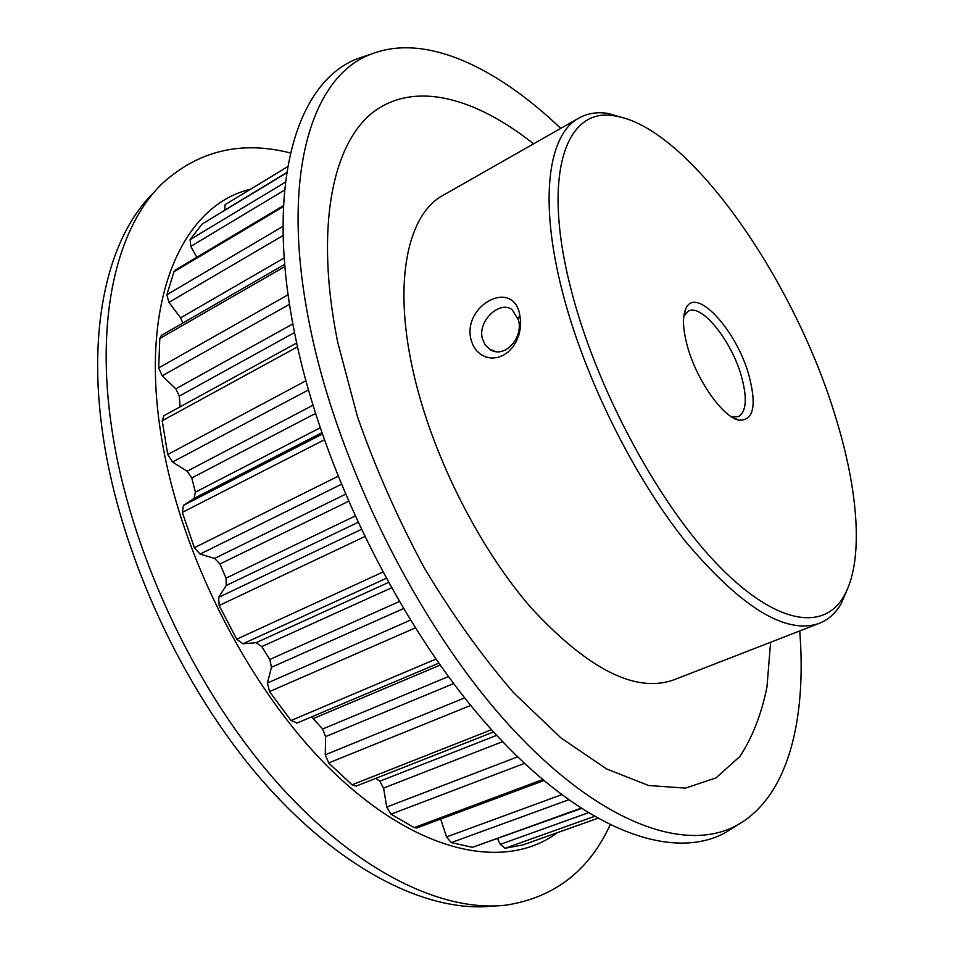 <?xml version="1.0" encoding="UTF-8"?>
<svg xmlns="http://www.w3.org/2000/svg" width="954" height="954" viewBox="0 0 954 954"><rect width="100%" height="100%" fill="white"/><g stroke="black" fill="none" stroke-linecap="round" stroke-linejoin="round"><path stroke-width="1.43" d="M470.966 339.552C462.404 305.197 512.775 278.329 519.68 314.307L520.645 320.914L520.407 327.866L518.964 334.806L516.352 341.389L512.68 347.22L508.1 352.038L502.853 355.544L497.189 357.595L491.405 358.084L485.813 357.023L480.721 354.459L476.404 350.559L473.089 345.515L470.966 339.552M518.38 319.817L512.25 309.883C500.29 299.806 477.525 320.651 482.319 338.443L485.026 344.656L489.652 349.188C504.058 359.646 523.853 337.764 518.38 319.817L519.68 314.307M581.141 808.563L472.468 847.331L580.712 808.288M180.079 406.845L179.316 396.077L175.81 388.827L162.204 375.816L158.674 367.91L288.108 294.762M543.732 780.611L416.826 827.977L414.191 827.607L542.576 779.633M493.576 731.945L356.2 786.084L352.05 784.808L491.548 729.703M386.024 578.434L242.912 643.795L236.735 639.18L382.637 572.185M748.973 375.459C756.892 405.939 753.553 420.833 738.945 420.154C722.917 417.458 696.42 379.847 687.381 346.159C682.754 329.07 682.265 316.549 685.89 308.571C695.752 285.496 736.715 330.287 748.973 375.459M731.646 416.922L738.527 416.612C746.41 411.579 747.387 398.188 741.461 376.46C731.73 341.043 701.619 303.336 688.371 311.123L683.791 316.275M835.442 416.588C794.145 279.415 688.86 127.156 614.96 115.947C565.829 106.264 540.858 174.463 571.482 291.018C596.059 386.859 656.173 499.669 714.808 561.727C773.599 624.083 823.016 632.192 843.586 596.739C864.014 562.192 858.791 491.668 835.442 416.588M848.666 586.15L841.189 603.703C835.609 613.183 828.287 619.742 819.236 623.367C786.001 634.947 741.508 607.758 685.783 541.789C633.289 476.201 584.242 377.033 562.502 292.079C538.628 200.054 548.192 134.24 578.935 118.034C587.461 113.299 597.156 111.761 608.044 113.419L626.373 118.701M578.935 118.034L443.145 195.284C407.954 214.101 392.929 280.428 412.808 369.77C430.838 452.268 477.847 546.618 531.199 607.877C588.105 669.35 635.579 693.367 673.619 679.94L819.236 623.367M799.738 630.94C806.714 719.602 788.29 796.244 737.812 824.757C686.737 853.961 599.47 824.423 508.613 724.623C417.983 625.156 336.333 461.295 309.346 323.382C279.427 174.546 312.208 75.366 371.333 54.08C425.305 32.925 496.39 67.007 560.761 128.373M735.129 826.474L726.435 832.007C674.466 861.772 586.018 832.639 494.232 732.66C402.671 633.027 320.58 468.378 293.951 329.643C264.401 179.901 298.34 79.969 358.525 58.325L368.316 55.082M557.327 832.699C507.588 869.845 423.349 855.905 338.503 776.997C253.847 698.376 180.688 558.674 161.345 436.598C138.604 298.96 182.989 205.05 250.473 189.274M610.047 825.079C588.928 870.799 554.405 897.464 506.479 905.072C441.785 913.026 353.016 870.06 272.772 777.641C192.732 685.27 129.804 549.015 112.012 430.171C94.482 315.81 117.759 225.609 163.027 182.834C199.183 150.458 241.66 140.512 290.445 152.986M493.647 905.978C429.014 913.586 340.876 870.954 261.563 779.788C182.452 688.645 120.562 554.453 103.235 437.123C86.206 324.42 109.328 235.089 154.226 192.207M770.582 642.269L766.992 686.856C761.519 714.033 752.491 737.227 739.922 756.415L716.06 777.88L685.449 788.111L648.648 785.524L606.661 768.972L561.012 737.955L513.729 692.854C482.092 656.28 452.208 614.495 424.077 567.511C397.735 518.511 375.542 468.295 357.511 416.85L337.704 342.259C314.534 227.529 332.529 142.921 373.813 111.69C415.574 80.744 475.843 97.952 533.572 143.839M415.181 627.971L269.517 691.59L267.442 683.04L271.437 667.311L269.803 659.476L261.778 646.597L256.089 642.698L388.29 582.548M324.229 439.866L182.333 512.393L183.49 505.334L194.079 498.37L195.391 492.145L191.766 477.942L187.163 471.216L312.912 405.271M470.739 705.411L328.665 762.961L325.278 754.793L325.564 736.631L322.667 728.999L311.6 716.907M524.426 763.403L391.009 814.191L386.728 807.036L383.591 788.064L379.775 781.243L375.888 778.333M364.547 536.708L219.146 605.528L218.645 597.347L226.229 585.494L226.05 578.148L219.957 563.969L214.59 558.4L345.324 494.339M523.615 844.672L597.395 818.413M594.08 816.517L505.107 848.261L523.054 844.874M505.107 848.261L500.29 844.338L497.559 838.697M568.441 799.881L451.266 842.609L472.468 847.331M451.266 842.609L446.508 836.944L440.7 819.069M391.009 814.191L414.191 827.607M328.665 762.961L352.05 784.808M297.123 722.989L291.042 720.52L435.847 659.107M269.517 691.59L291.042 720.52M242.912 643.795L256.089 642.698M219.146 605.528L236.735 639.18M341.174 484.405L200.078 554.083L214.59 558.4M200.078 554.083L194.354 547.715L337.919 476.368M182.333 512.393L194.354 547.715M308.416 389.971L172.531 462.01L187.163 471.216M172.531 462.01L167.725 454.521L305.888 380.801M297.529 346.839L162.228 420.75L167.725 454.521M162.228 420.75L163.873 415.717L296.694 342.987M284.9 266.571L159.807 338.515L158.674 367.91M159.807 338.515L161.345 335.414L284.721 264.377M182.834 323.048L180.592 317.837L284.22 257.938M283.135 235.495L168.941 302.37L180.592 317.837M168.941 302.37L166.843 294.75L283.016 226.36M283.433 206.589L173.986 271.735L166.843 294.75M173.986 271.735L175.131 270.161L283.481 205.647M284.59 190.073L190.788 246.394L196.786 257.27M190.788 246.394L190.12 239.609L285.425 182.154M286.689 172.817L202.141 224.023L190.12 239.609M202.141 224.023L286.713 172.626M286.737 172.543L224.691 210.202M224.667 210.13L225.168 204.645L287.691 166.676L225.168 204.645M289.515 304.302L162.204 375.816M391.295 587.938L261.778 646.597M269.803 659.476L399.142 601.604M315.452 413.476L191.766 477.942M195.391 492.145L320.115 427.833M440.08 665.117L313.449 718.517M322.667 728.999L448.368 676.577M379.775 781.243L496.688 735.343M348.353 501.41L219.957 563.969M226.05 578.148L354.888 516.126M294.524 332.541L179.316 396.077M175.81 388.827L292.854 323.907M357.81 522.482L226.229 585.494M218.645 597.347L361.101 529.518M502.603 741.652L383.591 788.064M386.728 807.036L517.581 756.844M500.29 844.338L587.998 812.891M453.615 683.601L325.564 736.631M325.278 754.793L464.67 697.887M446.508 836.944L561.477 794.765M321.772 432.758L194.079 498.37M183.49 505.334L322.237 434.118M403.315 608.676L271.437 667.311M267.442 683.04L410.315 620.183M732.112 417.029L738.945 420.154M614.96 115.947L608.044 113.419M495.114 351.382L489.652 349.188M371.333 54.08L358.525 58.325M737.812 824.757L726.435 832.007M843.586 596.739L841.189 603.703M683.994 315.834L685.89 308.571M438.721 663.197L296.777 723.156M597.431 818.425L523.341 844.791"/></g></svg>
